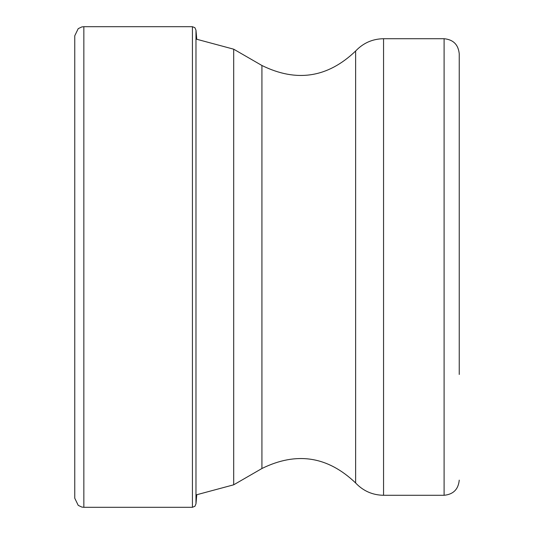 <?xml version="1.0" encoding="UTF-8"?>
<svg xmlns="http://www.w3.org/2000/svg" width="534" height="534" viewBox="0 0 534 534"><rect width="100%" height="100%" fill="white"/><g stroke="black" fill="none" stroke-linecap="round" stroke-linejoin="round"><path stroke-width="0.8" d="M74.76 267L74.76 35.785L78.218 28.649L81.789 26.934L83.845 26.7L83.845 507.3L81.789 507.066L78.218 505.351L74.76 498.215L74.76 267M459.24 480.146C458.339 489.344 453.299 494.391 444.101 495.285L444.101 38.715C453.299 39.609 458.339 44.656 459.24 53.854L459.24 374.474M459.24 267L459.24 159.526M83.845 26.7L192.42 26.7L192.42 507.3L83.845 507.3M192.42 26.7L194.89 27.695L195.978 30.171L195.978 503.829L196.746 494.938M383.552 495.285L383.552 38.715C372.518 38.902 363.213 43.007 355.631 51.024L355.631 482.976C363.213 490.993 372.525 495.098 383.552 495.285L444.101 495.285M355.631 51.024C327.776 77.71 296.544 82.536 261.927 65.495L261.927 468.505C296.537 451.464 327.769 456.29 355.631 482.976M261.927 468.505L233.698 484.805L233.698 49.195L195.978 39.055M196.746 39.062L195.978 30.171M195.978 503.829L194.923 506.272L192.42 507.3M233.698 484.805L195.978 494.945M261.927 65.495L233.698 49.195M444.101 38.715L383.552 38.715"/></g></svg>
